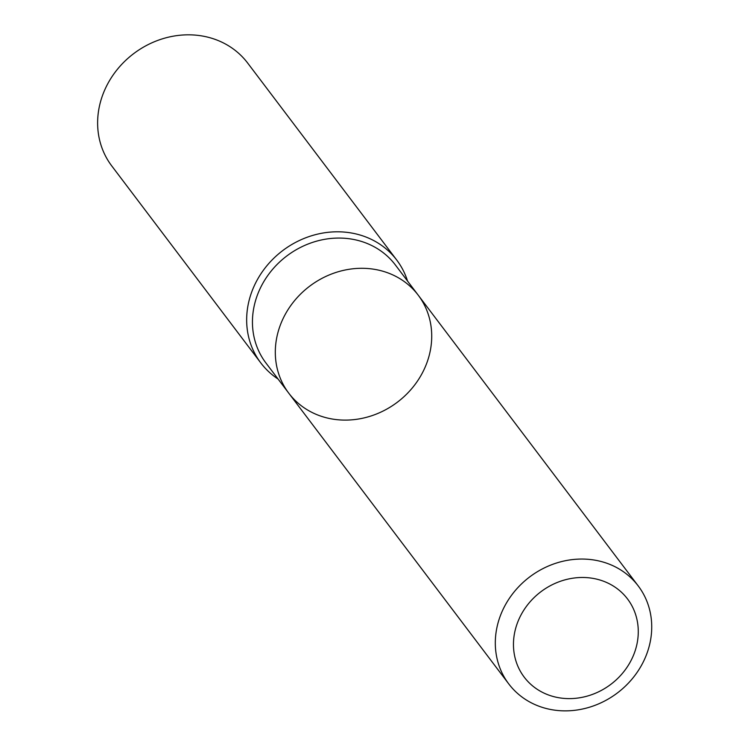 <?xml version="1.0" encoding="UTF-8"?>
<svg xmlns="http://www.w3.org/2000/svg" width="748" height="748" viewBox="0 0 748 748"><rect width="100%" height="100%" fill="white"/><g stroke="black" fill="none" stroke-linecap="round" stroke-linejoin="round"><path stroke-width="1.12" d="M278.06 379.021A85.235 76.343 -37.1 0 1 260.8 362.92A85.235 76.343 -37.1 0 1 264.306 269.009A85.235 76.343 -37.1 0 1 357.759 234.376A85.235 76.343 -37.1 0 1 396.739 260.061A85.235 76.343 -37.1 0 1 407.538 281.042M396.739 260.061L247.7 63.094A85.235 76.343 142.9 0 0 208.72 37.4A85.235 76.343 142.9 0 0 115.267 72.042A85.235 76.343 142.9 0 0 111.761 165.944L260.8 362.92M288.775 393.186A81.186 72.715 142.9 0 1 292.122 303.735A81.186 72.715 142.9 0 1 381.125 270.748A81.186 72.715 142.9 0 1 418.254 295.217L395.393 264.988A81.186 72.715 142.9 0 0 358.264 240.519A81.186 72.715 142.9 0 0 269.252 273.516A81.186 72.715 142.9 0 0 265.914 362.967L288.775 393.186A81.186 72.715 142.9 0 0 325.904 417.655A81.186 72.715 142.9 0 0 414.916 384.659A81.186 72.715 142.9 0 0 418.254 295.217A81.186 72.715 142.9 0 0 381.125 270.748A81.186 72.715 142.9 0 0 292.122 303.735A81.186 72.715 142.9 0 0 288.775 393.186L508.78 683.943A81.186 72.715 142.9 0 0 617.399 692.947A81.186 72.715 142.9 0 0 638.259 585.974A81.186 72.715 142.9 0 0 601.13 561.505A81.186 72.715 142.9 0 0 512.118 594.492A81.186 72.715 142.9 0 0 508.78 683.943M597.895 579.438A64.777 58.017 142.9 0 0 514.287 654.126A64.777 58.017 142.9 0 0 615.408 680.587A64.777 58.017 142.9 0 0 597.895 579.438M418.254 295.217L638.259 585.974"/></g></svg>
